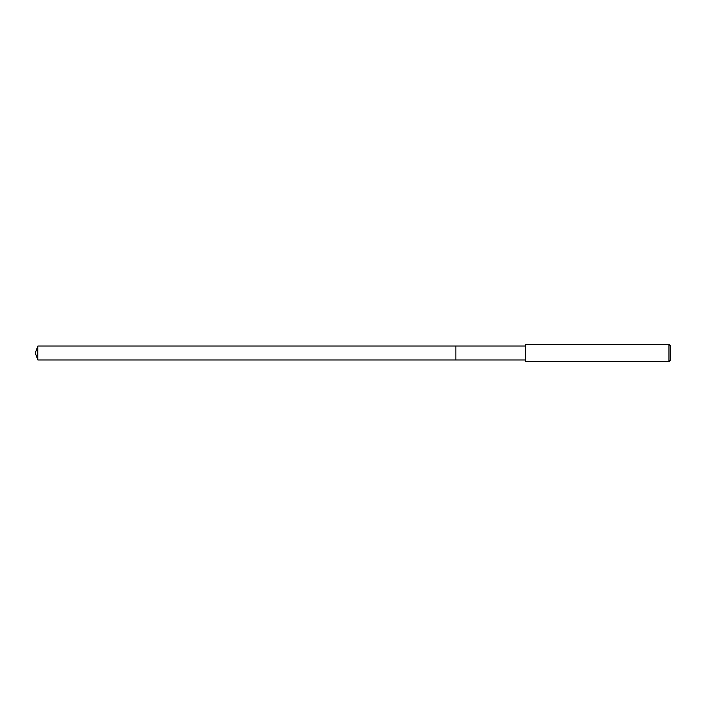<?xml version="1.0" encoding="UTF-8"?>
<svg xmlns="http://www.w3.org/2000/svg" width="706" height="706" viewBox="0 0 706 706"><rect width="100%" height="100%" fill="white"/><g stroke="black" fill="none" stroke-linecap="round" stroke-linejoin="round"><path stroke-width="1.06" d="M525.546 346.037L37.833 346.037L37.833 359.963L455.873 359.963L455.873 346.037L455.873 359.963L525.546 359.963M37.833 359.963L35.3 353L37.833 346.037M525.546 344.29L525.546 361.71L668.961 361.71L668.961 344.29L525.546 344.29M668.961 344.29L670.7 346.037L670.7 359.963L668.961 361.71"/></g></svg>
